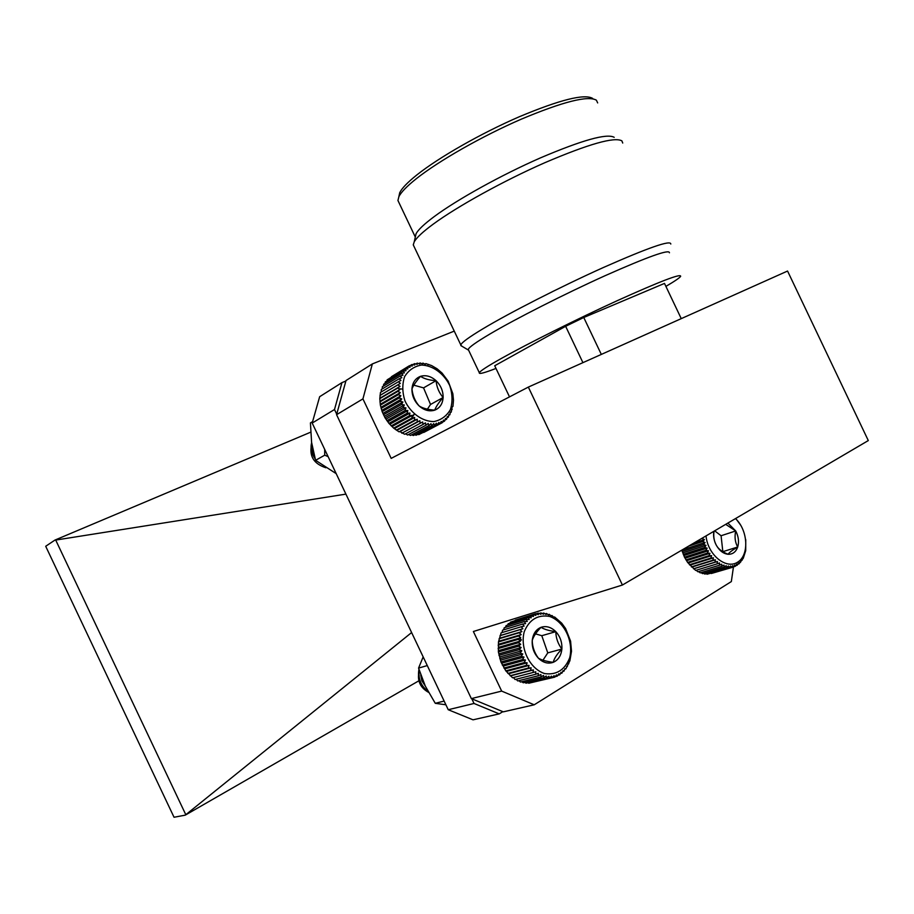<?xml version="1.0" encoding="UTF-8"?>
<svg xmlns="http://www.w3.org/2000/svg" width="914" height="914" viewBox="0 0 914 914"><rect width="100%" height="100%" fill="white"/><g stroke="black" fill="none" stroke-linecap="round" stroke-linejoin="round"><path stroke-width="1.37" d="M445.906 704.797L435.27 703.312L444.135 701.072M435.27 703.312L425.33 686.14L418.566 668.111L427.284 665.563M418.566 668.111L423.159 656.88M681.833 550.114L684.483 557.186L687.602 562.407L695.645 570.416L717.136 563.858L717.444 561.516L714.931 562.179L715.399 559.802L712.817 560.248L713.446 557.848L710.841 558.077L711.629 555.678L709.001 555.689L709.961 553.313L707.322 553.119L708.464 550.788L705.837 550.377L707.139 548.126L704.557 547.509L706.019 545.35L703.483 544.55L705.105 542.505L702.649 541.534L704.42 539.614L702.043 538.472L702.752 537.832M696.182 570.256L697.896 571.776L719.409 565.24L719.581 562.967L717.136 563.858M698.57 571.57L700.204 572.85L721.74 566.337L721.774 564.155L719.409 565.24M701.038 572.598L702.535 573.626L724.082 567.126L723.991 565.058L721.74 566.337M703.552 573.318L704.854 574.083L726.424 567.605L726.219 565.663L724.082 567.126M706.111 573.706L707.15 574.232L728.744 567.765L728.435 565.96L726.424 567.605M708.693 573.775L730.994 567.605L730.606 565.96L728.744 567.765M711.286 573.501L733.177 567.126L732.72 565.663L730.994 567.605M706.042 535.901C707.687 554.695 726.002 569.81 737.575 562.201C749.411 555.244 748.12 530.451 735.507 518.581M713.868 531.297C713.103 535.992 713.937 540.677 716.37 545.338C719.489 550.742 723.397 553.713 728.081 554.272C732.697 554.398 735.919 551.976 737.712 547.006C739.209 541.819 738.546 536.472 735.724 530.954L727.887 523.059M714.051 531.183C713.274 536.461 714.04 541.179 716.37 545.338C718.301 548.948 722.209 551.93 728.081 554.272C729.292 552.479 732.502 550.057 737.712 547.006C735.073 542.322 734.41 536.975 735.724 530.954L725.705 524.35M722.848 551.736L721.077 535.741L714.668 530.828M722.997 551.622L737.712 547.006M721.077 535.741L735.724 530.954M745.744 539.637L745.71 550.674L743.299 558.203L738.98 563.869L738.432 562.99L737.187 565.252L736.65 564.167L735.244 566.337L734.742 565.058L733.177 567.126M735.724 518.455L740.866 525.424M702.043 538.472L701.141 538.769M704.42 539.614L693.783 543.087M702.649 541.534L688.699 546.081M705.105 542.505L682.015 550.011M703.483 544.55L682.175 551.45M706.019 545.35L682.701 552.867M704.557 547.509L683.226 554.364M707.139 548.126L683.798 555.586M705.837 550.377L684.483 557.186M708.464 550.788L685.1 558.203M707.322 553.119L685.957 559.871M709.961 553.313L686.574 560.693M709.001 555.689L687.602 562.407M711.629 555.678L688.219 563.001M710.841 558.077L689.419 564.749M713.446 557.848L690.013 565.126M712.817 560.248L691.372 566.886M715.399 559.802L691.932 567.046M714.931 562.179L693.463 568.782M717.444 561.516L693.966 568.725M735.244 566.337L733.336 566.909M737.187 565.252L735.656 565.709M738.98 563.869L737.747 564.246M740.603 562.224L739.609 562.521M742.054 560.328L741.254 560.568M743.299 558.203L742.659 558.385M409.449 365.703L412.283 366.011L411.917 364.515L414.705 365.029L414.533 363.658L417.241 364.378L417.264 363.132L419.88 364.035L420.086 362.949L422.588 364.023L422.954 363.109L425.341 364.332L425.855 363.601L431.614 365.577L437.086 368.788L442.079 373.095L448.157 381.161L452.853 393.728L453.493 400.195L452.944 406.422L452.179 406.753L451.219 412.145L450.259 412.031L449.928 414.728L448.911 414.396L448.386 417.104L447.323 416.533L446.58 419.229L445.495 418.429L444.558 421.091L443.461 420.063L442.319 422.656L441.245 421.411L439.885 423.925L438.857 422.451L437.303 424.861L436.332 423.193L434.584 425.467L433.704 423.605L431.774 425.73L430.985 423.685L428.883 425.65L428.209 423.433L425.947 425.216L425.421 422.862L423.011 424.45L422.645 421.971L420.097 423.342L419.892 420.748L417.241 421.902L417.23 419.24L414.488 420.166L414.659 417.447L411.837 418.132L412.214 415.379L409.358 415.824L409.94 413.082L407.05 413.288L407.838 410.557L404.948 410.535L405.953 407.85L403.074 407.598L404.296 404.982L401.463 404.502L402.891 401.989L400.115 401.303L401.737 398.904L399.064 398.024L400.88 395.762L398.298 394.699L400.298 392.609L397.853 391.386L400.012 389.455L397.704 388.096L400.024 386.359L397.876 384.885L400.332 383.354L398.355 381.778L400.938 380.464L399.144 378.807L401.817 377.733L400.218 376.02L402.971 375.174L401.577 373.438L404.388 372.832L403.2 371.095L406.056 370.718L405.062 369.005L407.93 368.868L407.164 367.2L410.02 367.291L409.449 365.703L391.432 376.717M407.164 367.2L388.987 378.727M405.062 369.005L387.148 379.836L386.851 380.955M403.2 371.095L385.285 381.903L385.011 383.412M401.577 373.438L383.674 384.223L383.469 386.074M400.218 376.02L382.326 386.759L382.246 388.907M399.144 378.807L381.252 389.513L381.344 391.9M398.355 381.778L380.464 392.426L379.801 398.653L380.361 405.142L382.132 411.631L385.034 417.801L388.941 423.388L393.671 428.129L398.995 431.819L399.932 431.591L404.696 434.287L423.011 424.45M405.622 433.796L407.598 435.041L425.947 425.216M408.649 434.47L410.489 435.452L428.883 425.65M411.711 434.801L413.357 435.521L431.774 425.73M414.773 434.767L416.144 435.247L434.584 425.467M417.812 434.367L418.829 434.641L437.303 424.861M420.806 433.602L439.885 423.925M423.765 432.448L442.319 422.656M311.64 442.673C310.269 448.009 311.446 453.401 315.159 458.851M311.811 443.816C311.057 448.168 312.017 452.613 314.679 457.16M402.286 389.078L398.733 388.69M311.8 443.758C308.795 455.755 313.491 463.752 325.887 467.762M411.917 417.595L413.951 414.807M411.974 417.23L413.585 414.716M449.757 385.582C443.896 373.472 432.802 365.383 421.468 365.052C414.213 366.331 408.592 370.193 404.594 376.659C402.091 384.257 402.24 392.38 405.016 401.052C411.026 413.459 422.462 421.56 433.853 421.583C441.062 420.097 446.58 416.099 450.396 409.586C452.727 402.046 452.51 394.037 449.757 385.582M436.058 380.692C431.054 376.248 425.878 374.797 420.531 376.328C415.356 378.316 412.5 382.509 411.963 388.907C411.848 395.442 414.236 401.109 419.115 405.919C424.222 410.375 429.431 411.78 434.756 410.146C439.874 408.055 442.662 403.839 443.13 397.499C443.199 391.055 440.845 385.457 436.058 380.692C429.272 380.235 424.096 378.784 420.531 376.328C416.041 381.446 413.185 385.639 411.963 388.907C412.671 395.534 415.047 401.2 419.115 405.919C422.622 408.261 427.832 409.666 434.756 410.146C435.841 406.867 438.629 402.651 443.13 397.499C439.074 392.849 436.721 387.25 436.058 380.692L423.559 387.879L413.814 385.171M427.398 409.175L430.54 404.468L423.559 387.879M430.54 404.468L443.13 397.499M411.917 364.515L409.883 365.749M412.831 364.675L414.533 363.658M417.264 363.132L415.836 363.989M400.332 383.354L380.75 394.962M397.876 384.885L379.973 395.488M400.024 386.359L380.43 397.921M397.704 388.096L379.801 398.653M400.012 389.455L380.407 400.96M397.853 391.386L379.927 401.886M400.298 392.609L380.681 404.045M398.298 394.699L380.361 405.142M400.88 395.762L381.229 407.141M399.064 398.024L381.104 408.409M401.737 398.904L382.075 410.226M400.115 401.303L382.132 411.631M402.891 401.989L383.195 413.242M401.463 404.502L383.457 414.773M404.296 404.982L384.577 416.178M403.074 407.598L385.034 417.801M405.953 407.85L386.199 418.989M404.948 410.535L386.873 420.68M407.838 410.557L388.05 421.64M407.05 413.288L388.941 423.388M409.94 413.082L390.118 424.107M409.358 415.824L391.215 425.878M412.214 415.379L392.357 426.358M411.837 418.132L393.671 428.129M414.659 417.447L394.757 428.369M414.488 420.166L396.276 430.117M417.23 419.24L397.293 430.117M417.241 421.902L398.995 431.819M419.892 420.748L399.932 431.591M420.097 423.342L401.817 433.213M422.645 421.971L402.628 432.768M444.558 421.091L442.536 422.154M446.58 419.229L444.901 420.12M448.386 417.104L446.969 417.858M449.928 414.728L448.728 415.379M451.219 412.145L450.191 412.694M452.224 409.358L451.345 409.838M452.944 406.422L452.179 406.833M428.746 364.435L427.981 364.892M425.855 363.601L424.964 364.138M422.954 363.109L421.914 363.726M420.086 362.949L418.863 363.681M521.277 626.741L501.146 632.842L498.473 641.925L498.393 651.956L500.918 661.93L505.808 670.842L512.56 677.777L532.999 672.51L533.41 669.928L530.543 670.419L531.148 667.814L528.258 668.054L529.057 665.438L526.144 665.438L527.149 662.833L524.248 662.593L525.459 660.034L522.591 659.554L523.996 657.075L521.174 656.355L522.774 653.978L520.02 653.042L521.814 650.779L519.152 649.648L521.129 647.523L518.581 646.198L520.717 644.244L518.295 642.748L520.58 640.977L518.307 639.332L520.74 637.755L518.615 635.984L521.174 634.624L519.221 632.751L521.883 631.608L520.112 629.655L522.854 628.752L521.277 626.741L524.088 626.079L522.705 624.045L525.561 623.622L524.373 621.589L527.252 621.406L526.27 619.395L529.149 619.464L528.361 617.487L531.228 617.795L530.634 615.899L533.468 616.436L533.068 614.631L535.832 615.385L535.615 613.705L538.312 614.676L538.266 613.134L540.871 614.288L540.997 612.906L543.476 614.242L543.75 613.031L546.104 614.528L546.526 613.511L548.731 615.145L549.268 614.334L551.325 616.093L551.965 615.499L553.861 617.35L554.592 616.973L561.71 623.165L565.595 628.524L570.587 641.148L571.513 651.236L569.879 660.799L565.823 668.911L564.943 668.58L563.995 671.15L563.093 670.579L561.95 673.115L561.059 672.304L559.722 674.783L558.865 673.744L557.323 676.131L556.512 674.863L554.798 677.137L554.044 675.652L552.147 677.8L551.485 676.12L549.417 678.108L548.868 676.234L546.629 678.062L546.206 676.017L543.819 677.64L543.544 675.446L541.031 676.874L540.894 674.543L538.266 675.754L538.312 673.321L535.581 674.292L535.798 671.767L532.999 672.51M513.451 677.548L515.108 679.525L535.581 674.292M516.113 679.262L517.758 680.953L538.266 675.754M518.923 680.656L520.489 682.05L541.031 676.874M521.825 681.707L523.254 682.792L543.819 677.64M524.819 682.404L526.03 683.192L546.629 678.062M527.869 682.735L528.783 683.238L549.417 678.108M530.977 682.701L554.798 677.137M535.615 613.705L515.268 620.16M533.068 614.631L512.457 621.531M530.634 615.899L510.458 622.16L509.886 623.199M528.361 617.487L508.195 623.725L507.556 625.153M526.27 619.395L506.116 625.599L505.476 627.381M524.373 621.589L504.231 627.758L503.648 629.849M522.705 624.045L502.563 630.18L502.094 632.545M418.932 669.334C417.287 678.885 420.429 686.46 428.358 692.069M419.218 670.293C418.144 678.976 421.057 685.991 427.969 691.338M521.414 639.949L520.192 638.795M419.286 670.51C416.818 680.187 419.88 687.454 428.495 692.321M421.365 676.68L424.416 684.175M420.726 674.898L421.845 680.759L425.159 685.797M549.565 616.413C537.832 614.437 529.389 619.521 524.248 631.643C519.792 648.346 529.754 668.82 544.653 673.584C556.5 675.24 564.852 669.962 569.696 657.772C573.786 641.24 564.155 621.451 549.565 616.413M541.042 627.312C535.981 629.438 533.033 633.836 532.234 640.508C531.822 647.306 533.856 653.179 538.346 658.126C543.053 662.707 548.023 664.101 553.221 662.33C558.26 660.091 561.139 655.669 561.87 649.054C562.224 642.336 560.202 636.544 555.803 631.654C551.176 627.095 546.264 625.644 541.042 627.312C536.278 632.191 533.33 636.59 532.234 640.508C532.359 646.849 534.404 652.722 538.346 658.126C541.431 660.034 546.389 661.439 553.221 662.33C554.192 658.423 557.072 653.99 561.87 649.054C557.963 643.822 555.941 638.029 555.803 631.654C549.017 630.763 544.104 629.323 541.042 627.312M542.962 660.205L547.772 652.882L541.796 635.698L535.501 633.87M547.772 652.882L561.87 649.054M541.796 635.698L555.803 631.654M520.74 637.755L498.69 644.199M518.307 639.332L498.153 645.215M498.473 641.925L518.615 635.984M521.174 634.624L499.135 641.125M519.221 632.751L499.09 638.737M520.58 640.977L498.518 647.363M518.295 642.748L498.119 648.563M520.717 644.244L498.633 650.562M518.581 646.198L498.393 651.956M521.129 647.523L499.033 653.784M519.152 649.648L498.953 655.338M521.814 650.779L499.695 656.972M520.02 653.042L499.798 658.686M522.774 653.978L500.632 660.114M521.174 656.355L500.918 661.93M523.996 657.075L501.82 663.141M522.591 659.554L502.3 665.072M525.459 660.034L503.26 666.055M524.248 662.593L503.934 668.054M527.149 662.833L504.916 668.785M526.144 665.438L505.808 670.842M529.057 665.438L506.79 671.333M528.258 668.054L507.876 673.412M531.148 667.814L508.847 673.664M530.543 670.419L510.138 675.732M533.41 669.928L511.075 675.732M557.323 676.131L555.152 676.668M559.722 674.783L557.906 675.24M561.95 673.115L560.419 673.504M563.995 671.15L562.693 671.482M565.823 668.911L564.715 669.197M567.423 666.42L566.486 666.66M568.782 663.713L567.971 663.918M554.592 616.973L553.747 617.236M551.965 615.499L550.982 615.796M549.268 614.334L548.126 614.688M546.526 613.511L545.167 613.934M543.75 613.031L542.162 613.523M540.997 612.906L539.089 613.488M538.266 613.134L535.992 613.842M522.854 628.752L500.826 635.367M520.112 629.655L499.981 635.698M521.883 631.608L499.844 638.178M328.126 456.623L324.733 455.172L324.664 449.334M336.192 473.635L315.593 460.313L324.733 455.172M315.593 460.313L311.594 442.387L310.429 422.908L312.611 421.594M733.462 566.874L731.337 581.578L534.21 704.797L501.66 691.098L473.372 631.505L622.411 585.029L528.338 387.09L391.181 458.382L362.927 398.881L336.569 414.682L346.018 380.532L372.352 363.921L454.247 331.119M362.927 398.881L372.352 363.921M501.66 691.098L471.35 698.604L336.569 414.682M534.21 704.797L503.306 711.846L471.35 698.604M528.338 387.09L787.56 271.035L868.3 440.571L622.411 585.029M681.25 318.632L664.489 283.409L583.76 317.501L565.64 326.298L494.714 365.76L509.509 396.87M601.321 354.415L583.76 317.501M582.926 362.652L565.64 326.298M665.906 286.379C674.612 281.284 679.536 277.936 680.656 276.325C681.101 273.275 659.965 281.398 617.213 300.695C576.654 319.226 527.527 343.755 501.34 358.448C487.653 366.148 480.307 370.901 479.324 372.718C478.696 374.409 484.249 372.981 495.994 368.433M669.448 252.79C669.551 248.985 648.152 256.594 605.285 275.617C564.635 293.954 515.667 318.803 489.767 334.101C476.228 342.122 469.053 347.217 468.231 349.399L468.676 350.313M670.796 244.038C670.83 239.822 648.414 247.625 603.548 267.436C560.99 286.562 509.829 312.657 482.98 328.766C468.985 337.186 461.604 342.567 460.816 344.932L461.616 346.04M622.731 143.041L621.897 140.87C614.494 136.666 588.81 143.944 544.835 162.703C503.443 180.892 457.354 206.404 433.247 224.124C422.908 231.745 416.567 237.651 414.225 241.844L413.265 244.861L414.225 246.894M614.185 137.317C606.896 133.204 582.309 140.071 540.448 157.882C501.055 175.157 457.263 199.481 434.264 216.549C424.404 223.884 418.338 229.597 416.076 233.698L415.242 237.4M597.665 102.928L596.396 100.186C588.056 95.342 562.978 101.683 521.163 119.22C481.849 136.277 438.731 160.898 416.293 178.733C406.901 186.216 401.097 192.203 398.881 196.693L397.933 200.486L399.052 202.839M592.626 98.392C584.377 93.616 559.848 99.763 519.049 116.855C480.707 133.478 438.674 157.528 416.761 175.008C407.587 182.343 401.909 188.238 399.738 192.671L398.835 196.773M448.237 709.721L474.035 703.472L499.227 713.88L473.029 719.821L448.237 709.721L312.188 423.056L319.66 396.699L341.962 382.612L345.88 381.035M341.962 382.612L334.501 409.518L336.718 414.179M471.818 698.81L474.035 703.472M334.501 409.518L312.188 423.056M411.62 632.545L185.256 815.151L418.841 680.816M345.915 494.12L55.708 540.071L185.77 814.648M310.646 432.196L54.966 540.071L45.7 546.275L174.037 817.253L185.256 815.151M54.966 540.071L55.708 540.071M502.826 711.652L499.227 713.88M468.231 349.399L479.324 372.718M468.219 349.959L460.827 345.583M413.265 244.861L460.816 344.932M416.076 233.698L414.225 241.844M397.933 200.486L415.15 236.715M399.738 192.671L398.881 196.693"/></g></svg>
